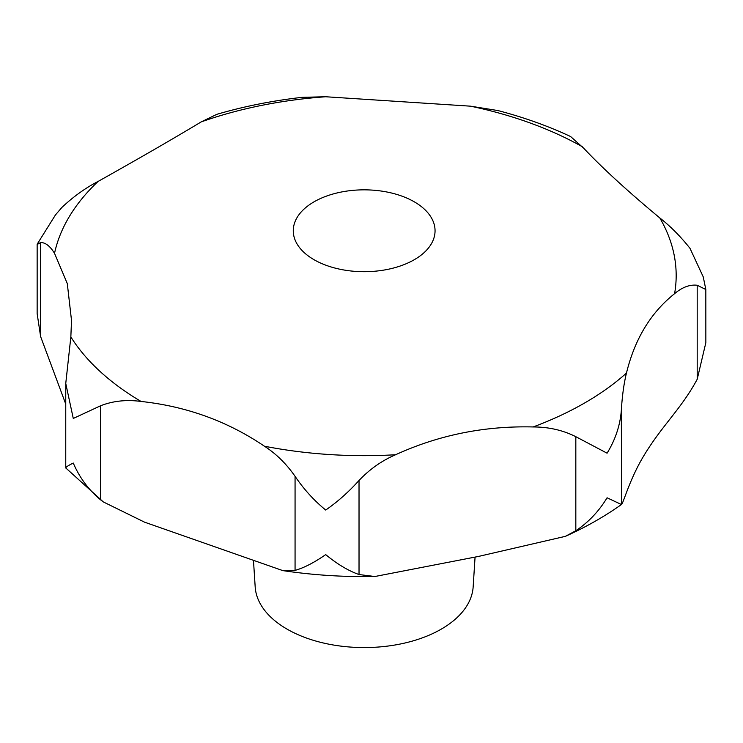<?xml version="1.0" encoding="UTF-8"?>
<svg xmlns="http://www.w3.org/2000/svg" width="743" height="743" viewBox="0 0 743 743"><rect width="100%" height="100%" fill="white"/><g stroke="black" fill="none" stroke-linecap="round" stroke-linejoin="round"><path stroke-width="1.11" d="M314.038 259.706A70.891 40.93 180 0 1 293.271 230.767A70.891 40.93 180 0 1 337.034 192.957A70.891 40.93 180 0 1 414.288 201.827A70.891 40.93 180 0 1 435.054 230.767A70.891 40.93 180 0 1 391.292 268.585A70.891 40.93 180 0 1 314.038 259.706M65.755 404.09L40.624 336.588L37.15 313.685L37.15 244.493L40.624 242.534C45.472 242.487 50.106 246.091 54.527 253.335L67.297 283.612L71.514 320.456L70.845 336.941L65.755 383.453L73.278 418.467L100.584 405.771C113.02 400.923 126.505 399.483 141.059 401.452L144.569 401.852C188.648 407.136 228.603 421.922 264.443 446.218C276.127 453.759 286.334 463.799 295.064 476.319C303.859 489.303 314.075 500.541 325.703 510.042C337.313 502.054 348.421 492.2 359.027 480.48C369.67 469.223 381.865 460.641 395.592 454.744C438.732 435.017 484.585 425.758 533.14 426.956C548.65 426.946 562.878 430.188 575.825 436.689L607.077 453.193C615.39 439.67 620.136 425.405 621.334 410.405C622.188 395.954 623.897 383.509 626.46 373.079C634.773 339.04 650.812 312.571 674.588 293.671C682.25 287.216 689.783 284.402 697.194 285.247L705.831 289.519L703.259 276.925L689.987 248.32C680.402 236.283 670.344 226.169 659.812 217.95C627.872 191.415 602.517 168.197 583.757 148.284L570.615 136.536M570.773 136.61C548.158 126.022 523.861 117.338 497.912 110.558L470.533 106.175L325.731 96.757L302.16 97.333C272.495 100.686 244.038 106.351 216.78 114.348L201.158 121.926C172.608 139.099 138.254 158.928 98.122 181.413C85.25 188.109 73.176 196.784 61.883 207.455L55.465 214.922L37.252 244.057M705.831 289.519L705.85 342.653L697.194 379.301C681.21 408.919 662.682 424.708 644.218 455.087C629.08 479.829 622.662 505.844 621.334 504.469L607.077 497.782C598.849 511.351 588.428 522.338 575.825 530.743L565.404 536.335L478.622 556.405L374.853 576.512L359.027 574.543C348.421 570.819 337.313 564.188 325.703 554.622C314.075 562.674 303.859 567.921 295.064 570.383L282.795 570.605L144.569 522.171L103.296 501.915L100.584 499.835C88.566 489.823 79.464 477.563 73.278 463.056C67.019 466.13 64.706 467.895 66.341 468.369M65.755 383.453L65.755 467.923L103.296 501.915M253.549 561.559L255.183 586.933A109.063 62.969 0 0 0 287.049 629.126A109.063 62.969 0 0 0 404.025 643.215A109.063 62.969 0 0 0 473.152 586.933L475.065 557.064M565.404 536.335C585.893 527.131 604.626 516.487 621.585 504.413L621.334 410.405M582.28 146.715A312.014 180.14 0 0 0 470.533 106.175M325.731 96.757A312.014 180.14 0 0 0 201.158 121.926M98.122 181.413A312.014 180.14 0 0 0 54.527 253.335M70.845 336.941A312.014 180.14 0 0 0 141.059 401.452M295.064 570.383L295.064 476.319M40.624 336.588L40.624 242.534M100.584 499.835L100.584 405.771M359.027 574.543L359.027 480.48M575.825 530.743L575.825 436.689M697.194 379.301L697.194 285.247M264.443 446.218A312.014 180.14 0 0 0 395.592 454.744M533.14 426.956A312.014 180.14 0 0 0 626.46 373.079M674.588 293.671A312.014 180.14 0 0 0 659.812 217.95M374.862 576.512C343.74 577.097 313.044 575.128 282.795 570.605"/></g></svg>
